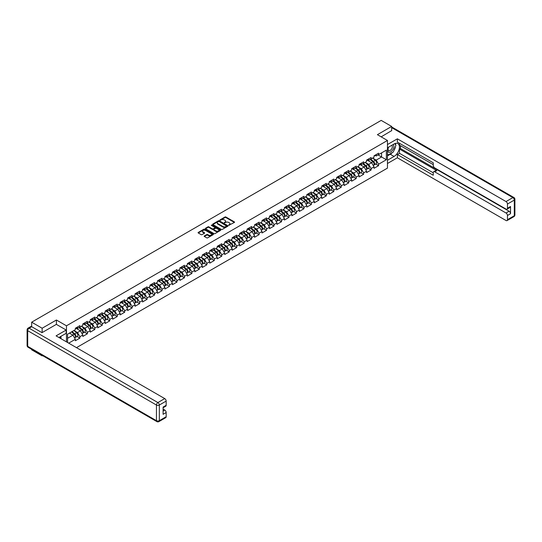 <?xml version="1.0" encoding="UTF-8"?>
<svg xmlns="http://www.w3.org/2000/svg" width="542" height="542" viewBox="0 0 542 542"><rect width="100%" height="100%" fill="white"/><g stroke="black" fill="none" stroke-linecap="round" stroke-linejoin="round"><path stroke-width="0.81" d="M228.724 225.316L234.374 222.437A0.664 0.386 0 0 0 234.374 221.895L225.919 217.01A0.664 0.386 0 0 0 224.977 217.01L219.984 219.889L219.984 220.269L221.285 219.896A2.127 1.226 0 0 1 224.293 219.896L224.998 220.309A2.127 1.226 0 0 1 225.621 221.177A2.127 1.226 0 0 1 224.998 222.044L224.354 222.796L225.655 222.423A2.127 1.226 0 0 1 228.663 222.423L229.368 222.83A2.127 1.226 0 0 1 229.991 223.697A2.127 1.226 0 0 1 229.368 224.564L228.724 224.937M204.348 235.946A0.664 0.386 0 0 0 204.348 236.488L206.726 237.857A0.664 0.386 0 0 0 207.661 237.857L213.209 234.659A0.664 0.386 0 0 0 213.209 234.11L204.747 229.232A0.664 0.386 0 0 0 203.812 229.232L198.264 232.43A0.664 0.386 0 0 0 198.264 232.972L201.129 234.632A0.664 0.386 0 0 0 202.071 234.632L204.442 233.256A0.664 0.386 0 0 0 204.442 232.714L203.026 231.895A1.775 1.023 0 0 1 202.505 231.17A1.775 1.023 0 0 1 203.602 230.221A1.775 1.023 0 0 1 205.54 230.445L211.102 233.656A1.775 1.023 0 0 1 211.624 234.381A1.775 1.023 0 0 1 210.526 235.33A1.775 1.023 0 0 1 208.589 235.113L207.661 234.578A0.664 0.386 0 0 0 206.726 234.578L204.348 235.946L204.348 236.488M56.415 320.004L42.147 328.235L31.666 322.185L381.189 120.392L391.67 126.442L377.408 134.68L387.462 140.48L66.47 325.803L56.415 320.004L56.415 324.394M221.332 229.422A0.664 0.386 0 0 0 222.274 229.422L227.816 226.217A0.664 0.386 0 0 0 227.816 225.675L219.361 220.797A0.664 0.386 0 0 0 218.419 220.797L212.877 223.995A0.664 0.386 0 0 0 212.877 224.537L221.332 229.422M211.441 225.418L211.915 225.486L211.915 224.93L220.513 229.896A0.664 0.386 0 0 1 220.513 230.438L214.971 233.636A0.664 0.386 0 0 1 214.029 233.636L205.574 228.758L207.945 227.396L207.945 226.841L205.574 228.216A0.664 0.386 0 0 0 205.574 228.758L205.574 228.216M207.945 227.396A0.664 0.386 0 0 1 208.887 227.396L208.887 226.841A0.664 0.386 0 0 0 207.945 226.841M208.887 226.841L212.315 228.826A0.664 0.386 0 0 0 213.257 228.826L214.828 227.918A0.664 0.386 0 0 0 214.828 227.376L211.258 225.309L211.915 224.93M66.47 341.86L66.47 325.803M76.497 347.652L387.462 168.122L387.462 140.48M77.052 336.48L79.891 338.12L79.891 336.684L77.499 332.537L73.956 330.491M79.891 338.12L75.345 340.742L75.345 339.306L68.692 343.147M67.567 342.497L67.567 334.177L75.345 329.692L75.345 328.249L79.891 325.627L79.891 327.063L82.811 325.376L82.811 323.94L87.364 321.318L87.364 322.754L90.277 321.067L90.277 319.631L94.83 317.002L94.83 318.439L97.75 316.758L97.75 315.315A2.236 1.287 60 0 1 97.75 315.39M98.976 314.977L99.904 315.512L102.296 314.13L102.296 312.693L97.75 315.315M102.296 314.13L105.216 312.443L105.216 311.006L109.762 308.384L109.762 309.821L112.682 308.134L112.682 306.697L117.228 304.069L117.228 305.505L120.148 303.825L120.148 302.382L124.694 299.76L124.694 301.196L127.614 299.509L127.614 298.073L132.167 295.451L132.167 296.887L135.08 295.2L135.08 293.764A2.236 1.287 60 0 1 135.08 293.839M136.313 293.425L137.234 293.954L139.633 292.572L139.633 291.135L135.08 293.764M139.633 292.572L142.553 290.891L142.553 289.448L147.099 286.826L147.099 288.263L150.019 286.576L150.019 285.139A2.236 1.287 60 0 1 150.019 285.214M151.245 284.801L152.173 285.336L154.565 283.954L154.565 282.517L150.019 285.139M154.565 283.954L157.485 282.267L157.485 280.831L162.031 278.202L162.031 279.638L164.951 277.958L164.951 276.515L169.497 273.893L169.497 275.329L172.417 273.642L172.417 272.206L176.963 269.584L176.963 271.02L179.883 269.333L179.883 267.897L184.436 265.268L184.436 266.705L187.356 265.024L187.356 263.588A2.236 1.287 60 0 1 187.356 263.656M188.582 263.243L189.51 263.778L191.902 262.396L191.902 260.959L187.356 263.588M191.902 262.396L194.822 260.709L194.822 259.272L199.368 256.651L199.368 258.087L202.288 256.4L202.288 254.964L206.834 252.335L206.834 253.771L209.754 252.091L209.754 250.655L214.3 248.026L214.3 249.462L217.22 247.775L217.22 246.339L221.766 243.717L221.766 245.153L224.686 243.466L224.686 242.03L229.239 239.401L229.239 240.838L232.159 239.157L232.159 237.721L236.705 235.093L236.705 236.529L239.625 234.842L239.625 233.406A2.236 1.287 60 0 1 239.625 233.48M240.851 233.067L241.779 233.602L244.171 232.22L244.171 230.784L239.625 233.406M244.171 232.22L247.091 230.533L247.091 229.097L251.637 226.468L251.637 227.904L254.557 226.224L254.557 224.788L259.103 222.159L259.103 223.595L262.023 221.908L262.023 220.472L266.569 217.85L266.569 219.286L269.489 217.599L269.489 216.163L274.042 213.534L274.042 214.971L276.962 213.291L276.962 211.854L281.508 209.226L281.508 210.662L284.428 208.975L284.428 207.539L288.974 204.917L288.974 206.353L291.894 204.666L291.894 203.23L296.44 200.601L296.44 202.044L299.36 200.357L299.36 198.921L303.906 196.292L303.906 197.728L306.826 196.041L306.826 194.605L311.372 191.983L311.372 193.419L314.292 191.732L314.292 190.296L318.845 187.667L318.845 189.111L321.765 187.424L321.765 185.987A2.236 1.287 60 0 1 321.765 186.055M322.991 185.642L323.92 186.177L326.311 184.795L326.311 183.359L321.765 185.987M326.311 184.795L329.231 183.108L329.231 181.672L333.777 179.05L333.777 180.486L336.697 178.799L336.697 177.363L341.243 174.734L341.243 176.177L344.163 174.49L344.163 173.054L348.709 170.425L348.709 171.861L351.629 170.174L351.629 168.738L356.175 166.116L356.175 167.553L359.095 165.866L359.095 164.429A2.236 1.287 60 0 1 359.095 164.504M360.328 164.09L361.25 164.619L363.648 163.244L363.648 161.801L359.095 164.429M363.648 163.244L366.568 161.557L366.568 160.12L371.114 157.492L371.114 158.928L374.034 157.241L374.034 155.805A2.236 1.287 60 0 1 374.034 155.879M375.26 155.466L376.189 156.001L378.58 154.619L378.58 153.183L374.034 155.805M378.58 154.619L386.358 150.127L386.358 159.748L378.58 164.233L376.189 160.093L372.645 158.047M375.742 164.036L378.58 165.676L378.58 164.233M378.58 165.676L374.034 168.298L374.034 166.861L371.114 168.548L368.723 164.402L365.179 162.356M368.275 168.345L371.114 169.985L371.114 168.548M371.114 169.985L366.568 172.607L366.568 171.17L363.648 172.857L361.25 168.711L357.713 166.665M360.803 172.654L363.648 174.294L363.648 172.857M363.648 174.294L359.095 176.922L359.095 175.486L356.175 177.166L353.784 173.027L350.24 170.981M353.337 176.963L356.175 178.609L356.175 177.166M356.175 178.609L351.629 181.231L351.629 179.795L348.709 181.482L346.318 177.336L342.774 175.29M345.871 181.279L348.709 182.918L348.709 181.482M348.709 182.918L344.163 185.54L344.163 184.104L341.243 185.791L338.852 181.645L335.308 179.598M338.404 185.588L341.243 187.227L341.243 185.791M341.243 187.227L336.697 189.856L336.697 188.42L333.777 190.1L331.386 185.96L327.842 183.914M330.938 189.896L333.777 191.536L333.777 190.1M333.777 191.536L329.231 194.165L329.231 192.728L326.311 194.415L323.92 190.269L320.376 188.223M323.472 194.212L326.311 195.852L326.311 194.415M326.311 195.852L321.765 198.474L321.765 197.037L318.845 198.724L316.447 194.578L312.91 192.532M316 198.521L318.845 200.161L318.845 198.724M318.845 200.161L314.292 202.789L314.292 201.353L311.372 203.033L308.981 198.894L305.437 196.848M308.534 202.83L311.372 204.47L311.372 203.033M311.372 204.47L306.826 207.098L306.826 205.662L303.906 207.349L301.515 203.203L297.971 201.157M301.067 207.146L303.906 208.785L303.906 207.349M303.906 208.785L299.36 211.407L299.36 209.971L296.44 211.658L294.049 207.511L290.505 205.465M293.601 211.455L296.44 213.094L296.44 211.658M296.44 213.094L291.894 215.723L291.894 214.286L288.974 215.967L286.582 211.82L283.039 209.781M286.135 215.763L288.974 217.403L288.974 215.967M288.974 217.403L284.428 220.032L284.428 218.595L281.508 220.282L279.116 216.136L275.573 214.09M278.669 220.079L281.508 221.719L281.508 220.282M281.508 221.719L276.962 224.341L276.962 222.904L274.042 224.591L271.644 220.445L268.107 218.399M271.196 224.388L274.042 226.028L274.042 224.591M274.042 226.028L269.489 228.656L269.489 227.22L266.569 228.9L264.178 224.754L260.634 222.715M263.73 228.697L266.569 230.336L266.569 228.9M266.569 230.336L262.023 232.965L262.023 231.529L259.103 233.216L256.712 229.07L253.168 227.023M256.264 233.013L259.103 234.652L259.103 233.216M259.103 234.652L254.557 237.274L254.557 235.838L251.637 237.525L249.245 233.378L245.702 231.332M248.798 237.321L251.637 238.961L251.637 237.525M251.637 238.961L247.091 241.59L247.091 240.153L244.171 241.834L241.779 237.687L238.236 235.648M241.332 241.63L244.171 243.27L244.171 241.834M244.171 243.27L239.625 245.899L239.625 244.462L236.705 246.149L234.313 242.003L230.77 239.957M233.866 245.946L236.705 247.586L236.705 246.149M236.705 247.586L232.159 250.208L232.159 248.771L229.239 250.458L226.841 246.312L223.304 244.266M226.393 250.255L229.239 251.894L229.239 250.458M229.239 251.894L224.686 254.523L224.686 253.08L221.766 254.767L219.375 250.621L215.831 248.582M218.927 254.564L221.766 256.203L221.766 254.767M221.766 256.203L217.22 258.832L217.22 257.396L214.3 259.083L211.908 254.936L208.365 252.89M211.461 258.88L214.3 260.519L214.3 259.083M214.3 260.519L209.754 263.141L209.754 261.705L206.834 263.392L204.442 259.245L200.899 257.199M203.995 263.188L206.834 264.828L206.834 263.392M206.834 264.828L202.288 267.457L202.288 266.014L199.368 267.701L196.976 263.554L193.433 261.515M196.529 267.497L199.368 269.137L199.368 267.701M199.368 269.137L194.822 271.766L194.822 270.329L191.902 272.016L189.51 267.87L185.967 265.824M189.063 271.813L191.902 273.453L191.902 272.016M191.902 273.453L187.356 276.074L187.356 274.638L184.436 276.325L182.037 272.179L178.501 270.133M181.59 276.122L184.436 277.761L184.436 276.325M184.436 277.761L179.883 280.39L179.883 278.947L176.963 280.634L174.571 276.488L171.028 274.448M174.124 280.431L176.963 282.07L176.963 280.634M176.963 282.07L172.417 284.699L172.417 283.263L169.497 284.95L167.105 280.803L163.562 278.757M166.658 284.746L169.497 286.386L169.497 284.95M169.497 286.386L164.951 289.008L164.951 287.572L162.031 289.259L159.639 285.112L156.096 283.066M159.192 289.055L162.031 290.695L162.031 289.259M162.031 290.695L157.485 293.324L157.485 291.881L154.565 293.568L152.173 289.421L148.63 287.382M151.726 293.364L154.565 295.004L154.565 293.568M154.565 295.004L150.019 297.633L150.019 296.196L147.099 297.883L144.707 293.737L141.164 291.691M144.26 297.68L147.099 299.32L147.099 297.883M147.099 299.32L142.553 301.941L142.553 300.505L139.633 302.192L137.234 298.046L133.698 296M136.787 301.989L139.633 303.628L139.633 302.192M139.633 303.628L135.08 306.257L135.08 304.814L132.167 306.501L129.768 302.355L126.225 300.315M129.321 306.298L132.167 307.937L132.167 306.501M132.167 307.937L127.614 310.566L127.614 309.13L124.694 310.817L122.302 306.67L118.759 304.624M121.855 310.613L124.694 312.253L124.694 310.817M124.694 312.253L120.148 314.875L120.148 313.439L117.228 315.126L114.836 310.979L111.293 308.933M114.389 314.922L117.228 316.562L117.228 315.126M117.228 316.562L112.682 319.191L112.682 317.748L109.762 319.434L107.37 315.288L103.827 313.249M106.923 319.231L109.762 320.871L109.762 319.434M109.762 320.871L105.216 323.499L105.216 322.063L102.296 323.75L99.904 319.604L96.361 317.558M99.457 323.547L102.296 325.186L102.296 323.75M102.296 325.186L97.75 327.808L97.75 326.372L94.83 328.059L92.431 323.913L88.895 321.867M91.984 327.856L94.83 329.495L94.83 328.059M94.83 329.495L90.277 332.124L90.277 330.681L87.364 332.368L84.965 328.222L81.422 326.182M84.518 332.165L87.364 333.804L87.364 332.368M87.364 333.804L82.811 336.433L82.811 334.997L79.891 336.684M76.578 327.91L77.499 328.445L79.891 327.063M77.499 332.537L80.419 330.85L75.955 328.269M82.811 334.997L80.419 330.85M84.044 323.601L84.965 324.136L87.364 322.754M84.965 328.222L87.885 326.541L83.421 323.96M90.277 330.681L87.885 326.541M91.51 319.285L92.431 319.821L94.83 318.439M92.431 323.913L95.351 322.226L90.887 319.651M97.75 326.372L95.351 322.226M99.904 319.604L102.824 317.917L98.353 315.336M105.216 322.063L102.824 317.917M106.442 310.668L107.37 311.203L109.762 309.821M107.37 315.288L110.29 313.608L105.819 311.027M112.682 317.748L110.29 313.608M113.908 306.359L114.836 306.887L117.228 305.505M114.836 310.979L117.756 309.292L113.285 306.718M120.148 313.439L117.756 309.292M121.381 302.043L122.302 302.578L124.694 301.196M122.302 306.67L125.222 304.983L120.758 302.402M127.614 309.13L125.222 304.983M128.847 297.734L129.768 298.269L132.167 296.887M129.768 302.355L132.688 300.675L128.224 298.093M135.08 304.814L132.688 300.675M137.234 298.046L140.154 296.359L135.69 293.784M142.553 300.505L140.154 296.359M143.779 289.11L144.707 289.645L147.099 288.263M144.707 293.737L147.627 292.05L143.156 289.469M150.019 296.196L147.627 292.05M152.173 289.421L155.093 287.741L150.622 285.16M157.485 291.881L155.093 287.741M158.711 280.492L159.639 281.02L162.031 279.638M159.639 285.112L162.559 283.425L158.088 280.851M164.951 287.572L162.559 283.425M166.177 276.176L167.105 276.711L169.497 275.329M167.105 280.803L170.025 279.116L165.561 276.535M172.417 283.263L170.025 279.116M173.65 271.867L174.571 272.402L176.963 271.02M174.571 276.488L177.491 274.808L173.027 272.226M179.883 278.947L177.491 274.808M181.116 267.558L182.037 268.087L184.436 266.705M182.037 272.179L184.958 270.492L180.493 267.917M187.356 274.638L184.958 270.492M189.51 267.87L192.43 266.183L187.959 263.602M194.822 270.329L192.43 266.183M196.048 258.934L196.976 259.469L199.368 258.087M196.976 263.554L199.896 261.874L195.425 259.293M202.288 266.014L199.896 261.874M203.514 254.625L204.442 255.153L206.834 253.771M204.442 259.245L207.362 257.558L202.891 254.984M209.754 261.705L207.362 257.558M210.98 250.309L211.908 250.844L214.3 249.462M211.908 254.936L214.828 253.25L210.364 250.668M217.22 257.396L214.828 253.25M218.453 246L219.375 246.535L221.766 245.153M219.375 250.621L222.295 248.941L217.83 246.359M224.686 253.08L222.295 248.941M225.919 241.691L226.841 242.22L229.239 240.838M226.841 246.312L229.761 244.625L225.296 242.05M232.159 248.771L229.761 244.625M233.385 237.376L234.313 237.911L236.705 236.529M234.313 242.003L237.233 240.316L232.762 237.735M239.625 244.462L237.233 240.316M241.779 237.687L244.699 236.007L240.228 233.426M247.091 240.153L244.699 236.007M248.317 228.758L249.245 229.286L251.637 227.904M249.245 233.378L252.165 231.691L247.694 229.117M254.557 235.838L252.165 231.691M255.783 224.442L256.712 224.977L259.103 223.595M256.712 229.07L259.632 227.383L255.167 224.801M262.023 231.529L259.632 227.383M263.256 220.133L264.178 220.669L266.569 219.286M264.178 224.754L267.098 223.074L262.633 220.492M269.489 227.22L267.098 223.074M270.722 215.824L271.644 216.353L274.042 214.971M271.644 220.445L274.564 218.758L270.099 216.183M276.962 222.904L274.564 218.758M278.188 211.509L279.116 212.044L281.508 210.662M279.116 216.136L282.036 214.449L277.565 211.868M284.428 218.595L282.036 214.449M285.654 207.2L286.582 207.735L288.974 206.353M286.582 211.82L289.503 210.14L285.031 207.559M291.894 214.286L289.503 210.14M293.12 202.891L294.049 203.419L296.44 202.044M294.049 207.511L296.969 205.825L292.497 203.25M299.36 209.971L296.969 205.825M300.586 198.575L301.515 199.11L303.906 197.728M301.515 203.203L304.435 201.516L299.97 198.934M306.826 205.662L304.435 201.516M308.059 194.266L308.981 194.802L311.372 193.419M308.981 198.894L311.901 197.207L307.436 194.625M314.292 201.353L311.901 197.207M315.525 189.957L316.447 190.486L318.845 189.111M316.447 194.578L319.367 192.891L314.902 190.317M321.765 197.037L319.367 192.891M323.92 190.269L326.84 188.582L322.368 186.001M329.231 192.728L326.84 188.582M330.457 181.333L331.386 181.868L333.777 180.486M331.386 185.96L334.306 184.273L329.834 181.692M336.697 188.42L334.306 184.273M337.923 177.024L338.852 177.552L341.243 176.177M338.852 181.645L341.772 179.958L337.3 177.383M344.163 184.104L341.772 179.958M345.389 172.708L346.318 173.244L348.709 171.861M346.318 177.336L349.238 175.649L344.773 173.067M351.629 179.795L349.238 175.649M352.862 168.399L353.784 168.935L356.175 167.553M353.784 173.027L356.704 171.34L352.239 168.758M359.095 175.486L356.704 171.34M361.25 168.711L364.17 167.024L359.705 164.45M366.568 171.17L364.17 167.024M367.794 159.775L368.723 160.31L371.114 158.928M368.723 164.402L371.636 162.715L367.171 160.134M374.034 166.861L371.636 162.715M376.189 160.093L381.575 156.984L381.575 152.891L386.358 150.127M378.031 154.937L386.358 159.748M391.67 130.785L391.67 126.442M42.147 355.369L42.147 355.87L31.666 349.82L31.666 349.319M42.147 328.235L42.147 332.578M31.666 322.185L31.666 326.69M42.147 355.87L42.588 355.62M67.567 338.269L72.953 335.159L69.41 333.113M75.345 339.306L72.953 335.159M228.907 225.384L229.368 225.12A2.127 1.226 0 0 0 229.991 224.252L229.991 223.697M225.621 221.177L225.621 221.725A2.127 1.226 0 0 1 224.998 222.593L224.537 222.864M234.368 222.444L225.919 217.566A0.664 0.386 0 0 0 224.977 217.566L220.167 220.337M227.816 225.675L227.816 226.217L219.361 221.346A0.664 0.386 0 0 0 218.419 221.346L212.884 224.544M226.644 226.136L219.219 221.475L217.884 221.868A2.127 1.226 0 0 0 217.261 222.735A2.127 1.226 0 0 0 217.884 223.602L222.958 226.529A2.127 1.226 0 0 0 225.96 226.529L226.644 226.136L226.644 226.692L226.644 226.312M217.261 222.735L217.261 223.284A2.127 1.226 0 0 0 217.884 224.158L217.884 223.602M226.644 226.692L225.96 227.084A2.127 1.226 0 0 1 222.958 227.084L217.884 224.158M208.887 227.396L212.315 229.374A0.664 0.386 0 0 0 213.257 229.374L214.828 228.467A0.664 0.386 0 0 0 215.025 228.196L215.025 227.647M211.915 225.486L220.506 230.445M215.872 230.878A1.775 1.023 0 0 0 217.809 231.102A1.775 1.023 0 0 0 218.907 230.154A1.775 1.023 0 0 0 218.385 229.429L216.427 228.297A0.664 0.386 0 0 0 215.486 228.297L213.914 229.205A0.664 0.386 0 0 0 213.914 229.747L215.872 230.878L215.872 231.434A1.775 1.023 0 0 0 217.809 231.651A1.775 1.023 0 0 0 218.907 230.702L218.907 230.154M213.717 229.476L213.717 230.025A0.664 0.386 0 0 0 213.914 230.296L213.914 229.747M215.872 231.434L213.914 230.296M211.624 234.381L211.624 234.937A1.775 1.023 0 0 1 210.526 235.885A1.775 1.023 0 0 1 208.589 235.662L207.661 235.126A0.664 0.386 0 0 0 206.726 235.126L204.361 236.495M202.505 231.17L202.505 231.725A1.775 1.023 0 0 0 203.026 232.45L203.026 231.895M204.442 232.714L204.442 233.256L203.026 232.45M213.209 234.11L213.209 234.659L204.747 229.781A0.664 0.386 0 0 0 203.812 229.781L198.277 232.979M373.465 162.166L373.126 161.97M373.892 165.012A2.236 1.287 -120 0 0 374.217 164.91A2.236 1.287 -120 0 0 374.617 163.352A2.236 1.287 -120 0 0 373.452 161.408L370.762 159.131M374.217 164.91L376.06 163.847A2.236 1.287 -120 0 0 376.46 162.288A2.236 1.287 -120 0 0 375.294 160.344L372.605 158.068M370.24 159.429L373.316 162.024A1.355 0.779 60 0 1 374.048 163.691M373.235 165.479L373.641 165.242A2.236 1.287 -120 0 0 374.041 163.684A2.236 1.287 -120 0 0 372.882 161.74L370.186 159.463M369.407 161.428L367.591 159.897M374.63 155.459A2.236 1.287 60 0 1 374.217 156.069A2.236 1.287 60 0 1 374.034 156.143M376.473 154.395A2.236 1.287 60 0 1 376.06 155.005L374.217 156.069M388.451 147.234A4.397 2.541 120 0 0 388.343 151.963A4.397 2.541 120 0 0 392.32 150.52A4.397 2.541 120 0 0 393.072 144.565M388.702 147.092A3.015 1.741 120 0 0 388.689 150.588A3.015 1.741 120 0 0 391.263 149.49A3.015 1.741 120 0 0 391.703 145.364A3.015 1.741 120 0 0 391.69 145.364M394.752 143.644L395.931 145.317L393.343 151.977L388.18 154.965L387.462 153.942M387.462 154.551L388.18 154.965M60.047 336.839L61.151 338.791M387.462 147.803L394.068 143.989A7.615 4.397 120 0 1 397.875 143.616A7.615 4.397 120 0 1 399.041 149.721A7.615 4.397 120 0 1 394.068 156.428L387.462 160.242M387.462 163.501L397.367 157.783L397.367 154.524L433.268 175.249L433.268 172.647A2.032 1.172 -120 0 1 433.688 171.719A2.032 1.172 -120 0 1 434.704 171.821L506.025 212.999L509.087 211.231A2.032 1.172 60 0 1 510.523 213.717L510.523 206.475A2.032 1.172 60 0 1 510.103 207.403L507.041 209.171A2.032 1.172 -120 0 0 507.461 208.243L507.461 204.043A2.032 1.172 -120 0 0 506.025 201.556L512.867 197.606L391.67 127.634M400.43 145.676L400.43 148.494L399.474 149.05L399.474 153.305L397.367 154.524M399.474 143.305L399.474 145.127L433.268 164.639M507.041 209.171A2.032 1.172 -120 0 1 506.025 209.077L434.704 167.898A2.032 1.172 -120 0 1 433.268 165.412L433.268 162.81L397.367 142.085L397.367 138.827L506.025 201.556M387.462 144.545L397.367 138.827M397.367 157.783L506.025 220.513A2.032 1.172 -120 0 0 507.041 220.614A2.032 1.172 -120 0 0 507.461 219.686L507.461 215.486A2.032 1.172 -120 0 0 506.025 212.999M391.67 130.615L381.161 136.848M399.474 149.05L436.811 170.608L434.704 171.821M400.43 148.494L509.087 211.231M399.474 153.305L433.268 172.817M433.688 171.719L435.795 170.506A2.032 1.172 60 0 1 436.811 170.608M387.462 155.879L390.281 154.246A7.615 4.397 120 0 0 392.394 152.532M393.905 150.534A7.615 4.397 120 0 0 395.545 146.313M395.667 144.951A7.615 4.397 120 0 0 395.477 143.393M387.462 154.992L387.842 154.768M31.714 326.718L29.133 328.208A2.032 1.172 -120 0 0 28.116 328.106L30.698 326.616A2.032 1.172 60 0 1 31.714 326.718L42.005 332.659L56.368 324.367L66.178 330.037L66.178 333.296L59.383 337.219A7.615 4.397 120 0 0 58.922 337.51M66.178 330.037L56.077 335.864L164.734 398.6A2.032 1.172 60 0 1 166.17 401.087L166.17 405.287A2.032 1.172 60 0 1 165.75 406.215L163.108 407.74M60.961 338.14L60.961 336.304M163.108 410.978L164.734 410.037A2.032 1.172 60 0 1 166.17 412.523L166.17 416.723A2.032 1.172 60 0 1 165.75 417.658L158.908 421.608A2.032 1.172 -120 0 0 159.328 420.68L166.17 416.723M166.17 405.287L163.108 407.056L163.108 414.298L166.17 412.523M164.734 410.037L163.108 409.102M365.999 166.475L365.66 166.286M366.426 169.328A2.236 1.287 -120 0 0 366.751 169.226A2.236 1.287 -120 0 0 367.151 167.661A2.236 1.287 -120 0 0 365.986 165.716L363.296 163.447M366.751 169.226L368.594 168.162A2.236 1.287 -120 0 0 368.994 166.597A2.236 1.287 -120 0 0 367.828 164.653L365.139 162.383M362.774 163.745L365.85 166.333A1.355 0.779 60 0 1 366.575 168.006M365.769 169.788L366.175 169.558A2.236 1.287 -120 0 0 366.575 167.993A2.236 1.287 -120 0 0 365.41 166.048L362.72 163.779M361.941 165.737L360.125 164.206M358.96 173.636A2.236 1.287 -120 0 0 359.285 173.535A2.236 1.287 -120 0 0 359.685 171.977A2.236 1.287 -120 0 0 358.519 170.025L355.823 167.756M359.285 173.535L361.128 172.471A2.236 1.287 -120 0 0 361.528 170.913A2.236 1.287 -120 0 0 360.362 168.962L357.666 166.692M355.308 168.054L358.377 170.649A1.355 0.779 60 0 1 359.109 172.315M358.303 174.104L358.709 173.867A2.236 1.287 -120 0 0 359.109 172.309A2.236 1.287 -120 0 0 357.944 170.357L355.254 168.088M354.475 170.053L352.659 168.515M351.487 177.945A2.236 1.287 -120 0 0 351.812 177.844A2.236 1.287 -120 0 0 352.219 176.285A2.236 1.287 -120 0 0 351.053 174.341L348.357 172.065M351.812 177.844L353.655 176.78A2.236 1.287 -120 0 0 354.062 175.222A2.236 1.287 -120 0 0 352.896 173.277L350.2 171.001M347.842 172.363L350.911 174.958A1.355 0.779 60 0 1 351.643 176.624M350.837 178.413L351.243 178.176A2.236 1.287 -120 0 0 351.643 176.617A2.236 1.287 -120 0 0 350.478 174.673L347.781 172.397M347.009 174.361L345.186 172.83M344.021 182.261A2.236 1.287 -120 0 0 344.346 182.159A2.236 1.287 -120 0 0 344.746 180.594A2.236 1.287 -120 0 0 343.587 178.65L340.891 176.38M344.346 182.159L346.189 181.096A2.236 1.287 -120 0 0 346.589 179.531A2.236 1.287 -120 0 0 345.43 177.586L342.734 175.317M340.369 176.678L343.445 179.267A1.355 0.779 60 0 1 344.177 180.94M343.364 182.722L343.77 182.491A2.236 1.287 -120 0 0 344.177 180.926A2.236 1.287 -120 0 0 343.011 178.982L340.315 176.712M339.543 178.67L337.72 177.139M336.128 183.724L335.789 183.528M336.555 186.57A2.236 1.287 -120 0 0 336.88 186.468A2.236 1.287 -120 0 0 337.28 184.91A2.236 1.287 -120 0 0 336.121 182.959L333.425 180.689M336.88 186.468L338.723 185.405A2.236 1.287 -120 0 0 339.123 183.846A2.236 1.287 -120 0 0 337.964 181.895L335.268 179.626M332.903 180.987L335.979 183.582A1.355 0.779 60 0 1 336.711 185.249M335.898 187.037L336.304 186.8A2.236 1.287 -120 0 0 336.704 185.242A2.236 1.287 -120 0 0 335.545 183.291L332.849 181.021M332.07 182.986L330.254 181.448M367.164 159.775A2.236 1.287 60 0 1 366.751 160.378A2.236 1.287 60 0 1 366.568 160.459M369.007 158.704A2.236 1.287 60 0 1 368.594 159.314L366.751 160.378M359.698 164.084A2.236 1.287 60 0 1 359.285 164.693A2.236 1.287 60 0 1 359.095 164.768M361.541 163.02A2.236 1.287 60 0 1 361.128 163.63L359.285 164.693M352.232 168.393A2.236 1.287 60 0 1 351.812 169.002A2.236 1.287 60 0 1 351.629 169.077M354.075 167.329A2.236 1.287 60 0 1 353.655 167.939L351.812 169.002M344.766 172.708A2.236 1.287 60 0 1 344.346 173.311A2.236 1.287 60 0 1 344.163 173.393M346.609 171.638A2.236 1.287 60 0 1 346.189 172.248L344.346 173.311M337.293 177.017A2.236 1.287 60 0 1 336.88 177.627A2.236 1.287 60 0 1 336.697 177.701M339.136 175.954A2.236 1.287 60 0 1 338.723 176.563L336.88 177.627M328.662 188.033L328.323 187.837M329.089 190.879A2.236 1.287 -120 0 0 329.414 190.777A2.236 1.287 -120 0 0 329.814 189.219A2.236 1.287 -120 0 0 328.648 187.275L325.959 184.998M329.414 190.777L331.257 189.714A2.236 1.287 -120 0 0 331.657 188.155A2.236 1.287 -120 0 0 330.491 186.211L327.802 183.934M325.437 185.296L328.513 187.891A1.355 0.779 60 0 1 329.245 189.558M328.432 191.346L328.838 191.109A2.236 1.287 -120 0 0 329.238 189.551A2.236 1.287 -120 0 0 328.079 187.607L325.383 185.33M324.604 187.295L322.788 185.764M329.827 181.326A2.236 1.287 60 0 1 329.414 181.936A2.236 1.287 60 0 1 329.231 182.01M331.67 180.262A2.236 1.287 60 0 1 331.257 180.872L329.414 181.936M321.196 192.342L320.857 192.153M321.623 195.195A2.236 1.287 -120 0 0 321.948 195.093A2.236 1.287 -120 0 0 322.348 193.528A2.236 1.287 -120 0 0 321.182 191.583L318.493 189.314M321.948 195.093L323.791 194.029A2.236 1.287 -120 0 0 324.191 192.464A2.236 1.287 -120 0 0 323.025 190.52L320.336 188.25M317.971 189.612L321.047 192.2A1.355 0.779 60 0 1 321.772 193.873M320.966 195.655L321.372 195.425A2.236 1.287 -120 0 0 321.772 193.86A2.236 1.287 -120 0 0 320.607 191.915L317.917 189.646M317.138 191.604L315.322 190.073M322.361 185.642A2.236 1.287 60 0 1 321.948 186.245A2.236 1.287 60 0 1 321.765 186.326M324.204 184.571A2.236 1.287 60 0 1 323.791 185.181L321.948 186.245M314.157 199.503A2.236 1.287 -120 0 0 314.482 199.402A2.236 1.287 -120 0 0 314.882 197.844A2.236 1.287 -120 0 0 313.716 195.892L311.02 193.623M314.482 199.402L316.325 198.338A2.236 1.287 -120 0 0 316.724 196.78A2.236 1.287 -120 0 0 315.559 194.829L312.863 192.559M310.505 193.921L313.574 196.516A1.355 0.779 60 0 1 314.306 198.182M313.5 199.971L313.906 199.734A2.236 1.287 -120 0 0 314.306 198.176A2.236 1.287 -120 0 0 313.14 196.224L310.451 193.955M309.672 195.919L307.856 194.382M314.895 189.951A2.236 1.287 60 0 1 314.482 190.56A2.236 1.287 60 0 1 314.292 190.635M316.738 188.887A2.236 1.287 60 0 1 316.325 189.497L314.482 190.56M306.684 203.812A2.236 1.287 -120 0 0 307.009 203.711A2.236 1.287 -120 0 0 307.416 202.152A2.236 1.287 -120 0 0 306.25 200.208L303.554 197.932M307.009 203.711L308.852 202.647A2.236 1.287 -120 0 0 309.258 201.089A2.236 1.287 -120 0 0 308.093 199.144L305.397 196.868M303.039 198.23L306.108 200.825A1.355 0.779 60 0 1 306.84 202.491M306.034 204.28L306.44 204.043A2.236 1.287 -120 0 0 306.84 202.484A2.236 1.287 -120 0 0 305.674 200.54L302.978 198.264M302.206 200.228L300.383 198.697M307.429 194.26A2.236 1.287 60 0 1 307.009 194.869A2.236 1.287 60 0 1 306.826 194.944M309.272 193.196A2.236 1.287 60 0 1 308.852 193.806L307.009 194.869M299.218 208.128A2.236 1.287 -120 0 0 299.543 208.026A2.236 1.287 -120 0 0 299.943 206.461A2.236 1.287 -120 0 0 298.784 204.517L296.088 202.247M299.543 208.026L301.386 206.963A2.236 1.287 -120 0 0 301.786 205.398A2.236 1.287 -120 0 0 300.627 203.453L297.931 201.184M295.573 202.545L298.642 205.133A1.355 0.779 60 0 1 299.374 206.807M298.561 208.589L298.967 208.358A2.236 1.287 -120 0 0 299.374 206.793A2.236 1.287 -120 0 0 298.208 204.849L295.512 202.572M294.74 204.537L292.917 203.006M299.963 198.568A2.236 1.287 60 0 1 299.543 199.178A2.236 1.287 60 0 1 299.36 199.26M301.806 197.505A2.236 1.287 60 0 1 301.386 198.115L299.543 199.178M291.325 209.591L290.986 209.395M291.752 212.437A2.236 1.287 -120 0 0 292.077 212.335A2.236 1.287 -120 0 0 292.477 210.777A2.236 1.287 -120 0 0 291.318 208.826L288.622 206.556M292.077 212.335L293.92 211.272A2.236 1.287 -120 0 0 294.32 209.713A2.236 1.287 -120 0 0 293.161 207.762L290.465 205.493M288.1 206.854L291.176 209.449A1.355 0.779 60 0 1 291.908 211.116M291.095 212.904L291.501 212.667A2.236 1.287 -120 0 0 291.908 211.109A2.236 1.287 -120 0 0 290.742 209.158L288.046 206.888M287.274 208.853L285.451 207.315M292.49 202.884A2.236 1.287 60 0 1 292.077 203.494A2.236 1.287 60 0 1 291.894 203.568M294.333 201.82A2.236 1.287 60 0 1 293.92 202.43L292.077 203.494M283.859 213.9L283.52 213.704M284.286 216.746A2.236 1.287 -120 0 0 284.611 216.644A2.236 1.287 -120 0 0 285.011 215.086A2.236 1.287 -120 0 0 283.845 213.142L281.156 210.865M284.611 216.644L286.454 215.581A2.236 1.287 -120 0 0 286.853 214.022A2.236 1.287 -120 0 0 285.688 212.078L282.999 209.801M280.634 211.163L283.71 213.758A1.355 0.779 60 0 1 284.442 215.425M283.629 217.213L284.035 216.976A2.236 1.287 -120 0 0 284.435 215.418A2.236 1.287 -120 0 0 283.276 213.473L280.58 211.197M279.801 213.162L277.985 211.631M285.024 207.193A2.236 1.287 60 0 1 284.611 207.803A2.236 1.287 60 0 1 284.428 207.877M286.867 206.129A2.236 1.287 60 0 1 286.454 206.739L284.611 207.803M276.393 218.209L276.054 218.019M276.82 221.061A2.236 1.287 -120 0 0 277.145 220.96A2.236 1.287 -120 0 0 277.545 219.395A2.236 1.287 -120 0 0 276.379 217.45L273.69 215.181M277.145 220.96L278.988 219.896A2.236 1.287 -120 0 0 279.387 218.331A2.236 1.287 -120 0 0 278.222 216.387L275.532 214.11M273.168 215.479L276.244 218.067A1.355 0.779 60 0 1 276.969 219.74M276.163 221.522L276.569 221.292A2.236 1.287 -120 0 0 276.969 219.727A2.236 1.287 -120 0 0 275.803 217.782L273.114 215.506M272.335 217.471L270.519 215.94M277.558 211.502A2.236 1.287 60 0 1 277.145 212.112A2.236 1.287 60 0 1 276.962 212.193M279.401 210.438A2.236 1.287 60 0 1 278.988 211.048L277.145 212.112M269.354 225.37A2.236 1.287 -120 0 0 269.679 225.269A2.236 1.287 -120 0 0 270.079 223.71A2.236 1.287 -120 0 0 268.913 221.759L266.217 219.49M269.679 225.269L271.522 224.205A2.236 1.287 -120 0 0 271.921 222.647A2.236 1.287 -120 0 0 270.756 220.696L268.06 218.426M265.702 219.788L268.771 222.383A1.355 0.779 60 0 1 269.503 224.049M268.697 225.838L269.103 225.601A2.236 1.287 -120 0 0 269.503 224.042A2.236 1.287 -120 0 0 268.337 222.091L265.648 219.822M264.869 221.786L263.053 220.248M270.092 215.818A2.236 1.287 60 0 1 269.679 216.427A2.236 1.287 60 0 1 269.489 216.502M271.935 214.754A2.236 1.287 60 0 1 271.522 215.364L269.679 216.427M261.881 229.679A2.236 1.287 -120 0 0 262.206 229.578A2.236 1.287 -120 0 0 262.613 228.019A2.236 1.287 -120 0 0 261.447 226.075L258.751 223.799M262.206 229.578L264.049 228.514A2.236 1.287 -120 0 0 264.455 226.956A2.236 1.287 -120 0 0 263.29 225.011L260.594 222.735M258.236 224.097L261.305 226.692A1.355 0.779 60 0 1 262.037 228.358M261.23 230.147L261.637 229.91A2.236 1.287 -120 0 0 262.037 228.351A2.236 1.287 -120 0 0 260.871 226.407L258.175 224.131M257.403 226.095L255.587 224.564M262.626 220.127A2.236 1.287 60 0 1 262.206 220.736A2.236 1.287 60 0 1 262.023 220.811M264.469 219.063A2.236 1.287 60 0 1 264.049 219.673L262.206 220.736M254.415 233.988A2.236 1.287 -120 0 0 254.74 233.893A2.236 1.287 -120 0 0 255.14 232.328A2.236 1.287 -120 0 0 253.981 230.384L251.285 228.114M254.74 233.893L256.583 232.83A2.236 1.287 -120 0 0 256.983 231.265A2.236 1.287 -120 0 0 255.824 229.32L253.128 227.044M250.77 228.412L253.839 231A1.355 0.779 60 0 1 254.571 232.674M253.758 234.456L254.164 234.225A2.236 1.287 -120 0 0 254.571 232.66A2.236 1.287 -120 0 0 253.405 230.716L250.709 228.439M249.937 230.404L248.114 228.873M255.16 224.435A2.236 1.287 60 0 1 254.74 225.045A2.236 1.287 60 0 1 254.557 225.12M257.003 223.372A2.236 1.287 60 0 1 256.583 223.982L254.74 225.045M246.522 235.452L246.183 235.262M246.949 238.304A2.236 1.287 -120 0 0 247.274 238.202A2.236 1.287 -120 0 0 247.674 236.644A2.236 1.287 -120 0 0 246.515 234.693L243.819 232.423M247.274 238.202L249.117 237.139A2.236 1.287 -120 0 0 249.516 235.58A2.236 1.287 -120 0 0 248.358 233.629L245.662 231.359M243.297 232.721L246.373 235.316A1.355 0.779 60 0 1 247.105 236.983M246.292 238.771L246.698 238.534A2.236 1.287 -120 0 0 247.105 236.976A2.236 1.287 -120 0 0 245.939 235.025L243.243 232.755M242.47 234.72L240.648 233.182M247.687 228.751A2.236 1.287 60 0 1 247.274 229.361A2.236 1.287 60 0 1 247.091 229.435M249.53 227.687A2.236 1.287 60 0 1 249.117 228.297L247.274 229.361M239.056 239.767L238.717 239.571M239.483 242.613A2.236 1.287 -120 0 0 239.808 242.511A2.236 1.287 -120 0 0 240.208 240.953A2.236 1.287 -120 0 0 239.042 239.008L236.353 236.732M239.808 242.511L241.651 241.447A2.236 1.287 -120 0 0 242.05 239.889A2.236 1.287 -120 0 0 240.885 237.945L238.195 235.668M235.831 237.03L238.907 239.625A1.355 0.779 60 0 1 239.639 241.292M238.826 243.08L239.232 242.843A2.236 1.287 -120 0 0 239.632 241.285A2.236 1.287 -120 0 0 238.473 239.34L235.777 237.064M234.998 239.029L233.182 237.498M240.221 233.06A2.236 1.287 60 0 1 239.808 233.67A2.236 1.287 60 0 1 239.625 233.744M242.064 231.996A2.236 1.287 60 0 1 241.651 232.606L239.808 233.67M231.59 244.076L231.251 243.886M232.017 246.922A2.236 1.287 -120 0 0 232.342 246.827A2.236 1.287 -120 0 0 232.742 245.262A2.236 1.287 -120 0 0 231.576 243.317L228.887 241.048M232.342 246.827L234.185 245.763A2.236 1.287 -120 0 0 234.584 244.198A2.236 1.287 -120 0 0 233.419 242.254L230.729 239.977M228.365 241.346L231.441 243.934A1.355 0.779 60 0 1 232.166 245.607M231.359 247.389L231.766 247.159A2.236 1.287 -120 0 0 232.166 245.594A2.236 1.287 -120 0 0 231 243.649L228.311 241.373M227.532 243.338L225.716 241.807M232.755 237.369A2.236 1.287 60 0 1 232.342 237.979A2.236 1.287 60 0 1 232.159 238.053M234.598 236.305A2.236 1.287 60 0 1 234.185 236.915L232.342 237.979M224.551 251.237A2.236 1.287 -120 0 0 224.876 251.136A2.236 1.287 -120 0 0 225.276 249.577A2.236 1.287 -120 0 0 224.11 247.626L221.414 245.357M224.876 251.136L226.719 250.072A2.236 1.287 -120 0 0 227.118 248.514A2.236 1.287 -120 0 0 225.953 246.563L223.257 244.293M220.899 245.655L223.968 248.25A1.355 0.779 60 0 1 224.7 249.916M223.893 251.705L224.3 251.468A2.236 1.287 -120 0 0 224.7 249.903A2.236 1.287 -120 0 0 223.534 247.958L220.845 245.689M220.066 247.653L218.25 246.115M225.289 241.685A2.236 1.287 60 0 1 224.876 242.294A2.236 1.287 60 0 1 224.686 242.369M227.132 240.621A2.236 1.287 60 0 1 226.719 241.231L224.876 242.294M217.078 255.546A2.236 1.287 -120 0 0 217.403 255.445A2.236 1.287 -120 0 0 217.809 253.886A2.236 1.287 -120 0 0 216.644 251.942L213.948 249.666M217.403 255.445L219.246 254.381A2.236 1.287 -120 0 0 219.652 252.823A2.236 1.287 -120 0 0 218.487 250.878L215.791 248.602M213.433 249.964L216.502 252.558A1.355 0.779 60 0 1 217.234 254.225M216.427 256.014L216.834 255.777A2.236 1.287 -120 0 0 217.234 254.218A2.236 1.287 -120 0 0 216.068 252.274L213.379 249.998M212.6 251.962L210.784 250.431M217.823 245.993A2.236 1.287 60 0 1 217.403 246.603A2.236 1.287 60 0 1 217.22 246.678M219.666 244.93A2.236 1.287 60 0 1 219.246 245.54L217.403 246.603M209.612 259.855A2.236 1.287 -120 0 0 209.937 259.76A2.236 1.287 -120 0 0 210.337 258.195A2.236 1.287 -120 0 0 209.178 256.251L206.482 253.974M209.937 259.76L211.78 258.697A2.236 1.287 -120 0 0 212.179 257.132A2.236 1.287 -120 0 0 211.021 255.187L208.324 252.911M205.967 254.279L209.036 256.867A1.355 0.779 60 0 1 209.768 258.541M208.955 260.323L209.361 260.092A2.236 1.287 -120 0 0 209.768 258.527A2.236 1.287 -120 0 0 208.602 256.583L205.906 254.306M205.133 256.271L203.311 254.74M210.357 250.302A2.236 1.287 60 0 1 209.937 250.912A2.236 1.287 60 0 1 209.754 250.987M212.2 249.239A2.236 1.287 60 0 1 211.78 249.848L209.937 250.912M201.719 261.319L201.38 261.129M202.146 264.171A2.236 1.287 -120 0 0 202.471 264.069A2.236 1.287 -120 0 0 202.871 262.511A2.236 1.287 -120 0 0 201.712 260.56L199.016 258.29M202.471 264.069L204.314 263.005A2.236 1.287 -120 0 0 204.713 261.44A2.236 1.287 -120 0 0 203.555 259.496L200.858 257.226M198.494 258.588L201.57 261.183A1.355 0.779 60 0 1 202.302 262.85M201.488 264.638L201.895 264.401A2.236 1.287 -120 0 0 202.302 262.836A2.236 1.287 -120 0 0 201.136 260.892L198.44 258.622M197.667 260.587L195.845 259.049M202.884 254.618A2.236 1.287 60 0 1 202.471 255.228A2.236 1.287 60 0 1 202.288 255.302M204.727 253.554A2.236 1.287 60 0 1 204.314 254.164L202.471 255.228M194.253 265.634L193.914 265.438M194.68 268.48A2.236 1.287 -120 0 0 195.005 268.378A2.236 1.287 -120 0 0 195.405 266.82A2.236 1.287 -120 0 0 194.239 264.875L191.55 262.599M195.005 268.378L196.848 267.314A2.236 1.287 -120 0 0 197.247 265.756A2.236 1.287 -120 0 0 196.082 263.812L193.392 261.535M191.028 262.897L194.104 265.492A1.355 0.779 60 0 1 194.835 267.159M194.022 268.947L194.429 268.71A2.236 1.287 -120 0 0 194.829 267.152A2.236 1.287 -120 0 0 193.67 265.207L190.974 262.931M190.195 264.896L188.379 263.365M195.418 258.927A2.236 1.287 60 0 1 195.005 259.537A2.236 1.287 60 0 1 194.822 259.611M197.261 257.863A2.236 1.287 60 0 1 196.848 258.473L195.005 259.537M186.787 269.943L186.448 269.753M187.214 272.789A2.236 1.287 -120 0 0 187.539 272.694A2.236 1.287 -120 0 0 187.938 271.129A2.236 1.287 -120 0 0 186.773 269.184L184.084 266.908M187.539 272.694L189.382 271.63A2.236 1.287 -120 0 0 189.781 270.065A2.236 1.287 -120 0 0 188.616 268.121L185.926 265.844M183.562 267.213L186.638 269.801A1.355 0.779 60 0 1 187.369 271.474M186.556 273.256L186.963 273.026A2.236 1.287 -120 0 0 187.363 271.461A2.236 1.287 -120 0 0 186.197 269.516L183.508 267.24M182.729 269.205L180.913 267.673M187.952 263.236A2.236 1.287 60 0 1 187.539 263.846A2.236 1.287 60 0 1 187.356 263.92M189.795 262.172A2.236 1.287 60 0 1 189.382 262.782L187.539 263.846M179.748 277.104A2.236 1.287 -120 0 0 180.073 277.003A2.236 1.287 -120 0 0 180.472 275.444A2.236 1.287 -120 0 0 179.307 273.493L176.611 271.224M180.073 277.003L181.916 275.939A2.236 1.287 -120 0 0 182.315 274.374A2.236 1.287 -120 0 0 181.15 272.43L178.453 270.16M176.096 271.522L179.165 274.117A1.355 0.779 60 0 1 179.897 275.783M179.09 277.572L179.497 277.335A2.236 1.287 -120 0 0 179.897 275.77A2.236 1.287 -120 0 0 178.731 273.825L176.042 271.556M175.262 273.52L173.447 271.982M180.486 267.552A2.236 1.287 60 0 1 180.073 268.161A2.236 1.287 60 0 1 179.883 268.236M182.329 266.488A2.236 1.287 60 0 1 181.916 267.098L180.073 268.161M172.275 281.413A2.236 1.287 -120 0 0 172.6 281.312A2.236 1.287 -120 0 0 173.006 279.753A2.236 1.287 -120 0 0 171.841 277.809L169.145 275.532M172.6 281.312L174.443 280.248A2.236 1.287 -120 0 0 174.849 278.69A2.236 1.287 -120 0 0 173.684 276.745L170.987 274.469M168.63 275.831L171.699 278.425A1.355 0.779 60 0 1 172.431 280.092M171.624 281.881L172.031 281.644A2.236 1.287 -120 0 0 172.431 280.085A2.236 1.287 -120 0 0 171.265 278.141L168.576 275.864M167.796 277.829L165.981 276.298M173.02 271.86A2.236 1.287 60 0 1 172.6 272.47A2.236 1.287 60 0 1 172.417 272.545M174.863 270.797A2.236 1.287 60 0 1 174.443 271.406L172.6 272.47M164.809 285.722A2.236 1.287 -120 0 0 165.134 285.627A2.236 1.287 -120 0 0 165.534 284.062A2.236 1.287 -120 0 0 164.375 282.118L161.679 279.841M165.134 285.627L166.977 284.564A2.236 1.287 -120 0 0 167.376 282.999A2.236 1.287 -120 0 0 166.218 281.054L163.521 278.778M161.164 280.146L164.233 282.734A1.355 0.779 60 0 1 164.964 284.408M164.151 286.19L164.558 285.959A2.236 1.287 -120 0 0 164.964 284.394A2.236 1.287 -120 0 0 163.799 282.45L161.103 280.173M160.33 282.138L158.508 280.607M165.554 276.169A2.236 1.287 60 0 1 165.134 276.779A2.236 1.287 60 0 1 164.951 276.854M167.397 275.106A2.236 1.287 60 0 1 166.977 275.715L165.134 276.779M156.916 287.185L156.577 286.996M157.343 290.038A2.236 1.287 -120 0 0 157.668 289.936A2.236 1.287 -120 0 0 158.068 288.378A2.236 1.287 -120 0 0 156.909 286.427L154.213 284.157M157.668 289.936L159.511 288.872A2.236 1.287 -120 0 0 159.91 287.307A2.236 1.287 -120 0 0 158.752 285.363L156.055 283.093M153.691 284.455L156.767 287.05A1.355 0.779 60 0 1 157.498 288.717M156.685 290.505L157.092 290.268A2.236 1.287 -120 0 0 157.498 288.703A2.236 1.287 -120 0 0 156.333 286.759L153.637 284.489M152.864 286.454L151.042 284.916M158.081 280.485A2.236 1.287 60 0 1 157.668 281.095A2.236 1.287 60 0 1 157.485 281.169M159.924 279.421A2.236 1.287 60 0 1 159.511 280.031L157.668 281.095M149.45 291.501L149.111 291.305M149.877 294.347A2.236 1.287 -120 0 0 150.202 294.245A2.236 1.287 -120 0 0 150.601 292.687A2.236 1.287 -120 0 0 149.436 290.742L146.746 288.466M150.202 294.245L152.045 293.181A2.236 1.287 -120 0 0 152.444 291.623A2.236 1.287 -120 0 0 151.279 289.679L148.589 287.402M146.225 288.764L149.301 291.359A1.355 0.779 60 0 1 150.032 293.026M149.219 294.814L149.626 294.577A2.236 1.287 -120 0 0 150.026 293.019A2.236 1.287 -120 0 0 148.867 291.074L146.171 288.798M145.392 290.763L143.576 289.225M150.615 284.794A2.236 1.287 60 0 1 150.202 285.404A2.236 1.287 60 0 1 150.019 285.478M152.458 283.73A2.236 1.287 60 0 1 152.045 284.34L150.202 285.404M141.984 295.81L141.645 295.62M142.41 298.656A2.236 1.287 -120 0 0 142.736 298.561A2.236 1.287 -120 0 0 143.135 296.996A2.236 1.287 -120 0 0 141.97 295.051L139.28 292.775M142.736 298.561L144.578 297.497A2.236 1.287 -120 0 0 144.978 295.932A2.236 1.287 -120 0 0 143.813 293.988L141.123 291.711M138.759 293.08L141.835 295.668A1.355 0.779 60 0 1 142.566 297.341M141.753 299.123L142.16 298.893A2.236 1.287 -120 0 0 142.56 297.328A2.236 1.287 -120 0 0 141.394 295.383L138.705 293.107M137.925 295.072L136.11 293.54M143.149 289.103A2.236 1.287 60 0 1 142.736 289.713A2.236 1.287 60 0 1 142.553 289.787M144.992 288.039A2.236 1.287 60 0 1 144.578 288.649L142.736 289.713M134.944 302.971A2.236 1.287 -120 0 0 135.27 302.87A2.236 1.287 -120 0 0 135.669 301.305A2.236 1.287 -120 0 0 134.504 299.36L131.808 297.091M135.27 302.87L137.112 301.806A2.236 1.287 -120 0 0 137.512 300.241A2.236 1.287 -120 0 0 136.347 298.296L133.65 296.027M131.293 297.389L134.362 299.983A1.355 0.779 60 0 1 135.094 301.65M134.287 303.439L134.694 303.202A2.236 1.287 -120 0 0 135.094 301.637A2.236 1.287 -120 0 0 133.928 299.692L131.239 297.423M130.459 299.387L128.644 297.849M135.683 293.418A2.236 1.287 60 0 1 135.27 294.028A2.236 1.287 60 0 1 135.08 294.103M137.526 292.355A2.236 1.287 60 0 1 137.112 292.965L135.27 294.028M127.472 307.28A2.236 1.287 -120 0 0 127.797 307.178A2.236 1.287 -120 0 0 128.203 305.62A2.236 1.287 -120 0 0 127.038 303.676L124.342 301.399M127.797 307.178L129.64 306.115A2.236 1.287 -120 0 0 130.046 304.557A2.236 1.287 -120 0 0 128.881 302.612L126.184 300.336M123.827 301.698L126.896 304.292A1.355 0.779 60 0 1 127.627 305.959M126.821 307.748L127.228 307.51A2.236 1.287 -120 0 0 127.627 305.952A2.236 1.287 -120 0 0 126.462 304.008L123.772 301.731M122.993 303.696L121.178 302.158M128.217 297.727A2.236 1.287 60 0 1 127.797 298.337A2.236 1.287 60 0 1 127.614 298.412M130.06 296.664A2.236 1.287 60 0 1 129.64 297.273L127.797 298.337M120.006 311.589A2.236 1.287 -120 0 0 120.331 311.494A2.236 1.287 -120 0 0 120.73 309.929A2.236 1.287 -120 0 0 119.572 307.985L116.876 305.708M120.331 311.494L122.174 310.43A2.236 1.287 -120 0 0 122.58 308.865A2.236 1.287 -120 0 0 121.415 306.921L118.718 304.645M116.361 306.013L119.43 308.601A1.355 0.779 60 0 1 120.161 310.275M119.348 312.057L119.755 311.819A2.236 1.287 -120 0 0 120.161 310.261A2.236 1.287 -120 0 0 118.996 308.317L116.3 306.04M115.527 308.005L113.705 306.474M120.751 302.036A2.236 1.287 60 0 1 120.331 302.646A2.236 1.287 60 0 1 120.148 302.721M122.594 300.973A2.236 1.287 60 0 1 122.174 301.582L120.331 302.646M112.113 313.052L111.774 312.863M112.54 315.905A2.236 1.287 -120 0 0 112.865 315.803A2.236 1.287 -120 0 0 113.264 314.238A2.236 1.287 -120 0 0 112.106 312.294L109.409 310.024M112.865 315.803L114.708 314.739A2.236 1.287 -120 0 0 115.107 313.174A2.236 1.287 -120 0 0 113.949 311.23L111.252 308.96M108.888 310.322L111.964 312.917A1.355 0.779 60 0 1 112.695 314.584M111.882 316.365L112.289 316.135A2.236 1.287 -120 0 0 112.695 314.57A2.236 1.287 -120 0 0 111.53 312.626L108.834 310.356M108.061 312.321L106.239 310.783M113.278 306.352A2.236 1.287 60 0 1 112.865 306.962A2.236 1.287 60 0 1 112.682 307.036M115.121 305.288A2.236 1.287 60 0 1 114.708 305.898L112.865 306.962M104.647 317.368L104.308 317.172M105.073 320.214A2.236 1.287 -120 0 0 105.399 320.112A2.236 1.287 -120 0 0 105.798 318.554A2.236 1.287 -120 0 0 104.633 316.609L101.943 314.333M105.399 320.112L107.241 319.048A2.236 1.287 -120 0 0 107.641 317.49A2.236 1.287 -120 0 0 106.476 315.546L103.786 313.269M101.422 314.631L104.498 317.226A1.355 0.779 60 0 1 105.229 318.892M104.416 320.681L104.823 320.444A2.236 1.287 -120 0 0 105.223 318.886A2.236 1.287 -120 0 0 104.064 316.941L101.368 314.665M100.588 316.63L98.773 315.092M105.812 310.661A2.236 1.287 60 0 1 105.399 311.271A2.236 1.287 60 0 1 105.216 311.345M107.655 309.597A2.236 1.287 60 0 1 107.241 310.207L105.399 311.271M97.181 321.677L96.842 321.487M97.607 324.522A2.236 1.287 -120 0 0 97.933 324.428A2.236 1.287 -120 0 0 98.332 322.863A2.236 1.287 -120 0 0 97.167 320.918L94.477 318.642M97.933 324.428L99.775 323.357A2.236 1.287 -120 0 0 100.175 321.799A2.236 1.287 -120 0 0 99.01 319.855L96.32 317.578M93.956 318.947L97.032 321.535A1.355 0.779 60 0 1 97.763 323.208M96.95 324.99L97.357 324.753A2.236 1.287 -120 0 0 97.756 323.195A2.236 1.287 -120 0 0 96.598 321.25L93.901 318.974M93.122 320.939L91.307 319.407M98.346 314.97A2.236 1.287 60 0 1 97.933 315.579A2.236 1.287 60 0 1 97.75 315.654M100.189 313.906A2.236 1.287 60 0 1 99.775 314.516L97.933 315.579M90.141 328.838A2.236 1.287 -120 0 0 90.467 328.737A2.236 1.287 -120 0 0 90.866 327.172A2.236 1.287 -120 0 0 89.701 325.227L87.005 322.957M90.467 328.737L92.309 327.673A2.236 1.287 -120 0 0 92.709 326.108A2.236 1.287 -120 0 0 91.544 324.163L88.847 321.894M86.49 323.256L89.559 325.85A1.355 0.779 60 0 1 90.29 327.517M89.484 329.299L89.891 329.069A2.236 1.287 -120 0 0 90.29 327.503A2.236 1.287 -120 0 0 89.125 325.559L86.435 323.289M85.656 325.254L83.841 323.716M90.88 319.285A2.236 1.287 60 0 1 90.467 319.895A2.236 1.287 60 0 1 90.277 319.97M92.723 318.222A2.236 1.287 60 0 1 92.309 318.832L90.467 319.895M82.669 333.147A2.236 1.287 -120 0 0 82.994 333.045A2.236 1.287 -120 0 0 83.4 331.487A2.236 1.287 -120 0 0 82.235 329.543L79.538 327.266M82.994 333.045L84.837 331.982A2.236 1.287 -120 0 0 85.243 330.424A2.236 1.287 -120 0 0 84.078 328.479L81.381 326.203M79.024 327.564L82.093 330.159A1.355 0.779 60 0 1 82.824 331.826M82.018 333.615L82.425 333.377A2.236 1.287 -120 0 0 82.824 331.819A2.236 1.287 -120 0 0 81.659 329.875L78.969 327.598M78.19 329.563L76.375 328.025M83.414 323.594A2.236 1.287 60 0 1 82.994 324.204A2.236 1.287 60 0 1 82.811 324.279M85.257 322.531A2.236 1.287 60 0 1 84.837 323.14L82.994 324.204M75.203 337.456A2.236 1.287 -120 0 0 75.528 337.361A2.236 1.287 -120 0 0 75.934 335.796A2.236 1.287 -120 0 0 74.769 333.852L72.072 331.575M75.528 337.361L77.371 336.291A2.236 1.287 -120 0 0 77.777 334.732A2.236 1.287 -120 0 0 76.612 332.788L73.915 330.512M71.558 331.88L74.627 334.468A1.355 0.779 60 0 1 75.358 336.142M74.545 337.923L74.952 337.686A2.236 1.287 -120 0 0 75.358 336.128A2.236 1.287 -120 0 0 74.193 334.184L71.497 331.907M70.724 333.872L69.654 332.971M75.948 327.903A2.236 1.287 60 0 1 75.528 328.513A2.236 1.287 60 0 1 75.345 328.587M77.791 326.84A2.236 1.287 60 0 1 77.371 327.449L75.528 328.513M229.368 225.12L229.368 224.564M224.354 222.796L224.354 222.416M224.998 222.593L224.998 222.044M219.984 220.269L219.984 219.889M224.977 217.566L224.977 217.01M225.919 217.566L225.919 217.01M234.374 222.437L234.374 221.895M212.877 224.537L212.877 223.995M218.419 221.346L218.419 220.797M219.361 221.346L219.361 220.797M222.958 227.084L222.958 226.529M225.96 227.084L225.96 226.529M212.315 229.374L212.315 228.826M213.257 229.374L213.257 228.826M214.828 228.467L214.828 227.918M220.513 230.438L220.513 229.896M206.726 235.126L206.726 234.578M207.661 235.126L207.661 234.578M208.589 235.662L208.589 235.113M198.264 232.972L198.264 232.43M203.812 229.781L203.812 229.232M204.747 229.781L204.747 229.232M373.452 161.408L375.294 160.344M371.412 162.586L372.882 161.74M507.461 208.243L510.523 206.475M510.523 213.717L507.461 215.486M507.461 219.686L514.304 215.736L514.304 200.093L507.461 204.043M390.281 154.246L394.068 156.428M514.304 215.736A2.032 1.172 60 0 1 513.884 216.665A2.032 2.032 0 0 0 514.9 214.903A2.032 1.172 180 0 1 514.304 215.736M514.304 200.093A2.032 1.172 0 0 0 514.9 199.266A2.032 2.032 0 0 0 513.884 197.505A2.032 1.172 -60 0 0 512.867 197.606A2.032 1.172 60 0 1 514.304 200.093M28.116 328.106A2.032 2.032 0 0 0 27.1 329.868A2.032 1.172 180 0 0 27.696 330.695A2.032 1.172 -60 0 1 29.133 328.208L157.891 402.55A2.032 1.172 -60 0 0 156.455 405.037L27.696 330.695L27.696 346.338L156.455 420.68L156.455 405.037A2.032 1.172 0 0 0 159.328 405.037L159.328 420.68A2.032 1.172 180 0 1 156.455 420.68A2.032 1.172 -60 0 0 156.875 421.608A2.032 2.032 0 0 0 158.908 421.608M166.17 401.087L159.328 405.037A2.032 1.172 -120 0 0 157.891 402.55L164.734 398.6M28.116 347.266A2.032 1.172 -60 0 1 27.696 346.338A2.032 1.172 0 0 1 27.1 345.511A2.032 2.032 0 0 0 28.116 347.266L156.875 421.608M365.986 165.716L367.828 164.653M363.946 166.895L365.41 166.048M358.519 170.025L360.362 168.962M356.48 171.204L357.944 170.357M351.053 174.341L352.896 173.277M349.014 175.52L350.478 174.673M343.587 178.65L345.43 177.586M341.541 179.829L343.011 178.982M336.121 182.959L337.964 181.895M334.075 184.138L335.545 183.291M328.648 187.275L330.491 186.211M326.609 188.453L328.079 187.607M321.182 191.583L323.025 190.52M319.143 192.762L320.607 191.915M313.716 195.892L315.559 194.829M311.677 197.071L313.14 196.224M306.25 200.208L308.093 199.144M304.211 201.387L305.674 200.54M298.784 204.517L300.627 203.453M296.738 205.696L298.208 204.849M291.318 208.826L293.161 207.762M289.272 210.005L290.742 209.158M283.845 213.142L285.688 212.078M281.806 214.32L283.276 213.473M276.379 217.45L278.222 216.387M274.34 218.629L275.803 217.782M268.913 221.759L270.756 220.696M266.874 222.938L268.337 222.091M261.447 226.075L263.29 225.011M259.408 227.254L260.871 226.407M253.981 230.384L255.824 229.32M251.935 231.563L253.405 230.716M246.515 234.693L248.358 233.629M244.469 235.872L245.939 235.025M239.042 239.008L240.885 237.945M237.003 240.187L238.473 239.34M231.576 243.317L233.419 242.254M229.537 244.496L231 243.649M224.11 247.626L225.953 246.563M222.071 248.805L223.534 247.958M216.644 251.942L218.487 250.878M214.605 253.121L216.068 252.274M209.178 256.251L211.021 255.187M207.132 257.43L208.602 256.583M201.712 260.56L203.555 259.496M199.666 261.739L201.136 260.892M194.239 264.875L196.082 263.812M192.2 266.054L193.67 265.207M186.773 269.184L188.616 268.121M184.734 270.363L186.197 269.516M179.307 273.493L181.15 272.43M177.268 274.672L178.731 273.825M171.841 277.809L173.684 276.745M169.802 278.988L171.265 278.141M164.375 282.118L166.218 281.054M162.329 283.297L163.799 282.45M156.909 286.427L158.752 285.363M154.863 287.606L156.333 286.759M149.436 290.742L151.279 289.679M147.397 291.921L148.867 291.074M141.97 295.051L143.813 293.988M139.931 296.23L141.394 295.383M134.504 299.36L136.347 298.296M132.465 300.539L133.928 299.692M127.038 303.676L128.881 302.612M124.999 304.855L126.462 304.008M119.572 307.985L121.415 306.921M117.526 309.164L118.996 308.317M112.106 312.294L113.949 311.23M110.06 313.472L111.53 312.626M104.633 316.609L106.476 315.546M102.594 317.788L104.064 316.941M97.167 320.918L99.01 319.855M95.128 322.097L96.598 321.25M89.701 325.227L91.544 324.163M87.662 326.406L89.125 325.559M82.235 329.543L84.078 328.479M80.196 330.722L81.659 329.875M74.769 333.852L76.612 332.788M72.723 335.031L74.193 334.184M31.666 326.128L30.969 326.528M226.78 226.502L226.78 225.946M507.041 220.614L513.884 216.665M514.9 214.903L514.9 199.266M391.67 126.943L513.884 197.505M27.1 329.868L27.1 345.511"/></g></svg>
